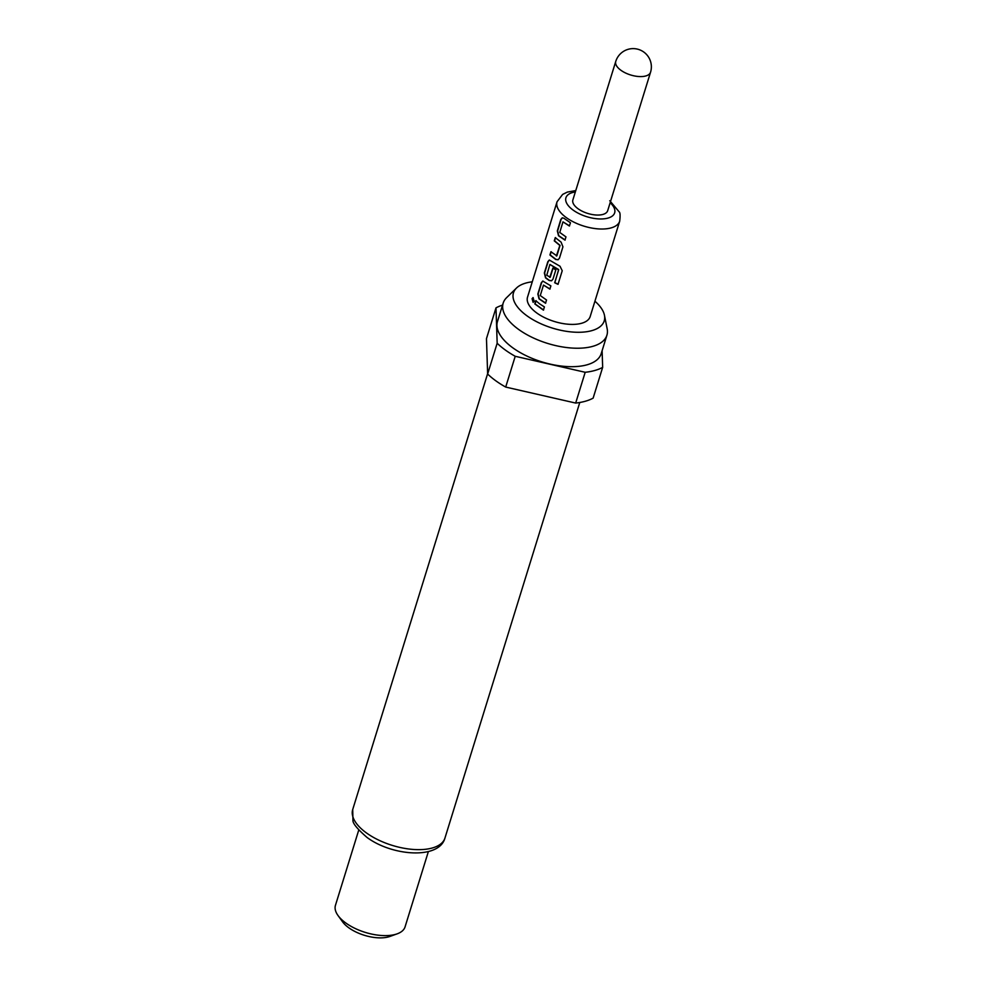 <?xml version="1.0" encoding="UTF-8"?>
<svg xmlns="http://www.w3.org/2000/svg" width="986" height="986" viewBox="0 0 986 986"><rect width="100%" height="100%" fill="white"/><g stroke="black" fill="none" stroke-linecap="round" stroke-linejoin="round"><path stroke-width="1.48" d="M532.083 298.696L533.032 297.599L534.178 301.223L533.106 302.32L532.083 298.696M533.253 302.295L532.403 298.709L533.179 297.624M565.175 240.017L558.791 235.728L557.62 230.897L561.059 219.508L562.39 217.783M569.563 225.905L562.969 221.862L559.752 232.449L565.976 236.886L564.978 240.128L558.52 235.777L557.324 230.934L560.763 219.545L562.23 217.795L563.832 218.214L570.475 222.787L569.366 226.004L562.969 221.862M558.175 259.712L555.981 259.417L550.2 254.955L551.199 251.713M556.375 256.015L559.838 245.452L554.268 240.855L555.266 237.614L561.096 242.125L562.932 246.833L559.456 258.159L558.076 259.762L555.747 259.503L549.917 254.98L550.915 251.75L556.856 255.842L560.06 245.378L554.551 240.818L555.549 237.577M551.667 280.739L549.461 280.443L545.8 277.805L544.629 272.949L548.142 261.635L549.436 260.021M558.15 284.202L554.835 282.637L558.655 269.523L549.905 264.433L546.762 275.23L550.237 277.226L553.084 268.032M549.757 277.399L552.863 268.118L555.821 269.917L552.949 279.186L551.568 280.788L549.239 280.529L545.541 277.855L544.346 272.974L547.846 261.672L549.288 260.033L560.036 266.257L562.23 270.756L558.014 284.338L554.674 282.76L558.643 269.954L549.905 264.433M545.726 303.133L539.305 298.832L538.122 293.976L541.622 282.649L542.929 281.035M550.065 289.009L543.496 285.102L540.266 295.566L546.527 300.003L545.529 303.232L539.034 298.881L537.838 294.001L541.339 282.674L542.781 281.047L550.878 285.878L549.88 289.108L543.496 285.102M543.606 310.035L535.065 303.898L536.064 300.656M615.745 61.452L572.878 199.911A18.216 8.517 17.2 0 0 578.055 208.749A18.216 8.517 17.2 0 0 595.975 214.997A18.216 8.517 17.2 0 0 607.684 210.696L650.55 72.224A18.216 18.216 0 0 0 628.205 49.3A18.216 18.216 0 0 0 615.745 61.452A18.216 8.517 17.2 0 0 620.921 70.277A18.216 8.517 17.2 0 0 645.793 75.959A18.216 8.517 17.2 0 0 650.55 72.224M619.701 221.16L590.183 316.543A32.797 15.332 -162.8 0 1 569.082 324.295A32.797 15.332 -162.8 0 1 536.852 313.043A32.797 15.332 -162.8 0 1 527.522 297.156L557.053 201.76A32.797 15.332 17.2 0 0 566.371 217.659A32.797 15.332 17.2 0 0 598.613 228.912A32.797 15.332 17.2 0 0 619.701 221.16C620.33 215.7 620.182 212.631 619.257 211.953L609.767 200.725M539.675 303.898L544.408 306.905L543.422 310.134L534.782 303.922L535.78 300.693L539.675 303.898M532.28 281.811A47.488 22.197 17.2 0 0 516.504 288.011A47.488 22.197 17.2 0 0 526.98 315.828A47.488 22.197 17.2 0 0 578.942 332.282A47.488 22.197 17.2 0 0 604.443 315.237A47.488 22.197 17.2 0 0 594.928 301.211M516.504 288.011L506.631 297.624A54.292 25.377 17.2 0 0 503.18 303.096A54.292 25.377 17.2 0 0 518.611 329.423A54.292 25.377 17.2 0 0 571.979 348.046A54.292 25.377 17.2 0 0 606.908 335.215A54.292 25.377 17.2 0 0 607.154 328.745L604.443 315.237M503.18 303.096L497.462 321.559A54.292 25.377 17.2 0 0 512.893 347.885A54.292 25.377 17.2 0 0 566.272 366.509A54.292 25.377 17.2 0 0 601.189 353.678L606.908 335.215M358.756 830.039L335.45 905.333A36.433 17.033 17.2 0 0 338.05 915.563A36.433 17.033 17.2 0 0 345.803 922.995A36.433 17.033 17.2 0 0 397.136 933.853A36.433 17.033 17.2 0 0 405.061 926.889L428.368 851.584M338.05 915.563L342.586 921.836A29.149 13.619 17.2 0 0 348.785 927.777A29.149 13.619 17.2 0 0 389.852 936.466L397.136 933.853M502.552 305.13A65.581 30.652 17.2 0 0 495.995 307.866L486.468 338.642L487.639 374.027A65.581 30.652 17.2 0 0 495.798 380.793A65.581 30.652 17.2 0 0 505.695 387.067L575.676 403.064A65.581 30.652 17.2 0 0 593.128 398.134L602.656 367.371A65.581 30.652 17.2 0 1 585.191 372.289L515.222 356.291L505.695 387.067M487.639 374.027L497.166 343.251A65.581 30.652 17.2 0 0 505.313 350.018A65.581 30.652 17.2 0 0 515.222 356.291M575.676 403.064L585.191 372.289M602.113 350.708L602.656 367.371M497.166 343.251L495.995 307.866M575.356 191.95A25.5 11.918 17.2 0 0 573.174 210.129A25.5 11.918 17.2 0 0 606.464 218.448A25.5 11.918 17.2 0 0 610.161 202.722M444.945 838.075C439.214 859.656 392.255 856.181 367.051 837.459C357.351 829.016 352.643 823.298 352.951 820.303L352.717 809.518A48.277 22.567 17.2 0 0 366.435 832.923A48.277 22.567 17.2 0 0 413.898 849.488A48.277 22.567 17.2 0 0 444.945 838.075L579.78 402.485M352.717 809.518L487.626 373.682M575.775 190.569L567.344 192.085L562.624 194.427L557.053 201.76"/></g></svg>
